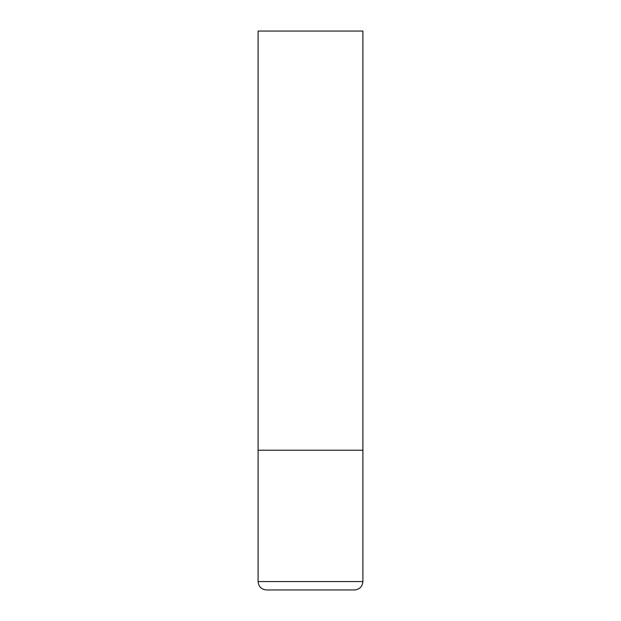 <?xml version="1.0" encoding="UTF-8"?>
<svg xmlns="http://www.w3.org/2000/svg" width="621" height="621" viewBox="0 0 621 621"><rect width="100%" height="100%" fill="white"/><g stroke="black" fill="none" stroke-linecap="round" stroke-linejoin="round"><path stroke-width="0.47" stroke-dasharray="3.1 2.33" d="M310.5 450.225L362.897 450.225L310.5 450.225M362.897 31.05L258.103 31.05M258.103 581.567L362.897 581.567"/><path stroke-width="0.93" d="M258.103 581.567L362.897 581.567L362.897 450.225L258.103 450.225L362.897 450.225L362.897 31.05L258.103 31.05L258.103 581.567C258.6 586.659 261.394 589.453 266.487 589.95L354.513 589.95L266.487 589.95M362.897 581.567C362.4 586.659 359.606 589.453 354.513 589.95"/></g></svg>
